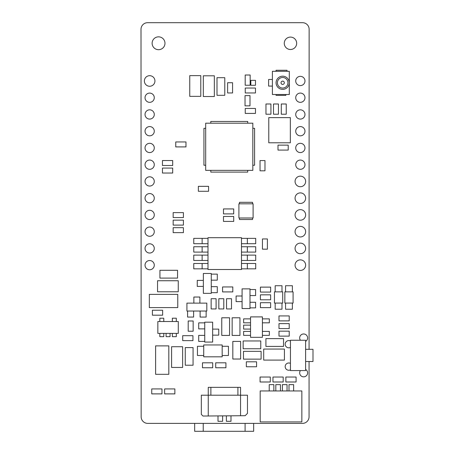<?xml version="1.0" encoding="UTF-8"?>
<svg xmlns="http://www.w3.org/2000/svg" width="454" height="454" viewBox="0 0 454 454"><rect width="100%" height="100%" fill="white"/><g stroke="black" fill="none" stroke-linecap="round" stroke-linejoin="round"><path stroke-width="0.68" d="M309.072 349.308L309.14 29.294A6.594 6.594 0 0 0 302.546 22.7L147.595 22.7A6.594 6.594 0 0 0 141.007 29.294L141.16 416.8A6.594 6.594 0 0 0 147.754 423.389L302.466 423.389A6.594 6.594 0 0 0 309.055 416.8L309.066 361.503M164.978 43.272A6.424 6.424 0 0 0 158.554 36.848A6.424 6.424 0 0 0 152.124 43.272A6.424 6.424 0 0 0 158.554 49.696A6.424 6.424 0 0 0 164.978 43.272M296.672 43.295A6.203 6.203 0 0 0 290.469 37.092A6.203 6.203 0 0 0 284.266 43.295A6.203 6.203 0 0 0 290.469 49.497A6.203 6.203 0 0 0 296.672 43.295M289.3 94.506L289.3 71.301L272.389 71.301L272.389 94.506L289.3 94.506L289.3 71.301M295.724 80.971A4.625 4.625 0 0 1 300.349 76.346A4.625 4.625 0 0 1 304.974 80.971A4.625 4.625 0 0 1 300.349 85.596A4.625 4.625 0 0 1 295.724 80.971M295.724 97.712A4.625 4.625 0 0 1 300.349 93.087A4.625 4.625 0 0 1 304.974 97.712A4.625 4.625 0 0 1 300.349 102.337A4.625 4.625 0 0 1 295.724 97.712M295.724 114.459A4.625 4.625 0 0 1 300.349 109.834A4.625 4.625 0 0 1 304.974 114.459A4.625 4.625 0 0 1 300.349 119.084A4.625 4.625 0 0 1 295.724 114.459M295.724 131.2A4.625 4.625 0 0 1 300.349 126.575A4.625 4.625 0 0 1 304.974 131.2A4.625 4.625 0 0 1 300.349 135.825A4.625 4.625 0 0 1 295.724 131.2M295.724 147.947A4.625 4.625 0 0 1 300.349 143.322A4.625 4.625 0 0 1 304.974 147.947A4.625 4.625 0 0 1 300.349 152.572A4.625 4.625 0 0 1 295.724 147.947M295.724 164.689A4.625 4.625 0 0 1 300.349 160.063A4.625 4.625 0 0 1 304.974 164.689A4.625 4.625 0 0 1 300.349 169.314A4.625 4.625 0 0 1 295.724 164.689M295.066 181.435A5.283 5.283 0 0 1 300.349 176.152A5.283 5.283 0 0 1 305.638 181.435A5.283 5.283 0 0 1 300.349 186.719A5.283 5.283 0 0 1 295.066 181.435M295.066 198.177A5.283 5.283 0 0 1 300.349 192.893A5.283 5.283 0 0 1 305.638 198.177A5.283 5.283 0 0 1 300.349 203.466A5.283 5.283 0 0 1 295.066 198.177M295.066 214.924A5.283 5.283 0 0 1 300.349 209.64A5.283 5.283 0 0 1 305.638 214.924A5.283 5.283 0 0 1 300.349 220.207A5.283 5.283 0 0 1 295.066 214.924M295.066 231.671A5.283 5.283 0 0 1 300.349 226.381A5.283 5.283 0 0 1 305.638 231.671A5.283 5.283 0 0 1 300.349 236.954A5.283 5.283 0 0 1 295.066 231.671M295.066 248.412A5.283 5.283 0 0 1 300.349 243.128A5.283 5.283 0 0 1 305.638 248.412A5.283 5.283 0 0 1 300.349 253.695A5.283 5.283 0 0 1 295.066 248.412M295.066 265.159A5.283 5.283 0 0 1 300.349 259.87A5.283 5.283 0 0 1 305.638 265.159A5.283 5.283 0 0 1 300.349 270.442A5.283 5.283 0 0 1 295.066 265.159M144.372 80.965A5.283 5.283 0 0 1 149.655 75.682A5.283 5.283 0 0 1 154.939 80.965A5.283 5.283 0 0 1 149.655 86.254A5.283 5.283 0 0 1 144.372 80.965M145.03 97.712A4.625 4.625 0 0 1 149.655 93.087A4.625 4.625 0 0 1 154.281 97.712A4.625 4.625 0 0 1 149.655 102.337A4.625 4.625 0 0 1 145.03 97.712M145.03 114.453A4.625 4.625 0 0 1 149.655 109.828A4.625 4.625 0 0 1 154.281 114.453A4.625 4.625 0 0 1 149.655 119.079A4.625 4.625 0 0 1 145.03 114.453M145.03 131.2A4.625 4.625 0 0 1 149.655 126.575A4.625 4.625 0 0 1 154.281 131.2A4.625 4.625 0 0 1 149.655 135.825A4.625 4.625 0 0 1 145.03 131.2M145.03 147.942A4.625 4.625 0 0 1 149.655 143.316A4.625 4.625 0 0 1 154.281 147.942A4.625 4.625 0 0 1 149.655 152.567A4.625 4.625 0 0 1 145.03 147.942M145.03 164.689A4.625 4.625 0 0 1 149.655 160.063A4.625 4.625 0 0 1 154.281 164.689A4.625 4.625 0 0 1 149.655 169.314A4.625 4.625 0 0 1 145.03 164.689M145.03 181.435A4.625 4.625 0 0 1 149.655 176.81A4.625 4.625 0 0 1 154.281 181.435A4.625 4.625 0 0 1 149.655 186.055A4.625 4.625 0 0 1 145.03 181.435M145.03 198.177A4.625 4.625 0 0 1 149.655 193.552A4.625 4.625 0 0 1 154.281 198.177A4.625 4.625 0 0 1 149.655 202.802A4.625 4.625 0 0 1 145.03 198.177M145.03 214.924A4.625 4.625 0 0 1 149.655 210.298A4.625 4.625 0 0 1 154.281 214.924A4.625 4.625 0 0 1 149.655 219.549A4.625 4.625 0 0 1 145.03 214.924M145.03 231.665A4.625 4.625 0 0 1 149.655 227.04A4.625 4.625 0 0 1 154.281 231.665A4.625 4.625 0 0 1 149.655 236.29A4.625 4.625 0 0 1 145.03 231.665M145.03 248.412A4.625 4.625 0 0 1 149.655 243.787A4.625 4.625 0 0 1 154.281 248.412A4.625 4.625 0 0 1 149.655 253.037A4.625 4.625 0 0 1 145.03 248.412M145.03 265.153A4.625 4.625 0 0 1 149.655 260.528A4.625 4.625 0 0 1 154.281 265.153A4.625 4.625 0 0 1 149.655 269.778A4.625 4.625 0 0 1 145.03 265.153M194.664 431.3L194.664 423.389L194.664 431.3L253.661 431.3L253.661 423.389L253.661 431.3M293.636 390.945L293.636 384.646L288.999 384.646L288.999 390.945M301.853 390.945L260.182 390.945L260.182 421.919L301.853 421.919L301.853 390.945M273.858 390.945L273.858 384.646L269.222 384.646L269.222 390.945M280.447 390.945L280.447 384.646L275.816 384.646L275.816 390.945M287.041 390.945L287.041 384.646L282.405 384.646L282.405 390.945M226.376 415.847L226.376 421.301L230.99 421.301L230.99 415.807M237.913 387.353L208.25 387.353L208.25 395.213L201.326 395.213L201.326 414.377L202.972 416.029L245.166 415.699L247.47 413.39L247.47 395.213L240.552 395.213L240.552 387.353L237.913 387.353L237.913 395.213M240.552 415.733L240.552 395.213L208.25 395.213L208.25 415.983M210.883 387.353L210.883 395.213M218.005 415.909L218.005 421.301L222.619 421.301L222.619 415.875M305.61 341.374A3.967 3.967 0 0 0 307.006 335.846A3.967 3.967 0 0 0 301.433 334.638A3.967 3.967 0 0 0 300.412 340.245M305.61 370.572L305.61 340.245L290.452 340.245L290.452 370.572L305.61 370.572M305.61 361.503L312.993 361.503L312.993 349.308L305.61 349.308M300.412 370.572A3.967 3.967 0 0 0 301.433 376.179A3.967 3.967 0 0 0 307.006 374.964A3.967 3.967 0 0 0 305.61 369.437M290.452 340.96A3.638 3.638 0 0 0 285.169 344.2A3.638 3.638 0 0 0 290.452 347.441M290.452 363.376A3.638 3.638 0 0 0 285.169 366.616A3.638 3.638 0 0 0 290.452 369.857M241.483 237.697L207.994 237.697L207.994 269.511L241.483 269.511L241.483 237.697M207.994 238.367L193.762 238.367L193.762 243.724L207.994 243.724M241.483 243.724L255.716 243.724L255.716 238.367L241.483 238.367M202.132 238.367L202.132 243.724M207.994 246.738L202.132 246.738L202.132 252.095L207.994 252.095M207.994 255.108L202.132 255.108L202.132 260.465L207.994 260.465M207.994 263.485L202.132 263.485L202.132 268.842L207.994 268.842M247.345 243.724L247.345 238.367M241.483 252.095L247.345 252.095L247.345 246.738L241.483 246.738M241.483 260.465L247.345 260.465L247.345 255.108L241.483 255.108M241.483 268.842L247.345 268.842L247.345 263.485L241.483 263.485M202.132 246.738L193.762 246.738L193.762 252.095L202.132 252.095M202.132 255.108L193.762 255.108L193.762 260.465L202.132 260.465M202.132 263.485L193.762 263.485L193.762 268.842L202.132 268.842M247.345 252.095L255.716 252.095L255.716 246.738L247.345 246.738M247.345 260.465L255.716 260.465L255.716 255.108L247.345 255.108M247.345 268.842L255.716 268.842L255.716 263.485L247.345 263.485M252.833 165.245L254.586 165.245L254.586 128.306L252.833 128.306M252.833 170.352L252.833 123.199L205.685 123.199L205.685 170.352L252.833 170.352M205.685 128.306L203.937 128.306L203.937 165.245L205.685 165.245M210.792 170.352L210.792 172.1L247.731 172.1L247.731 170.352M247.731 123.199L247.731 121.451L210.792 121.451L210.792 123.199M252.537 203.812L252.537 202.308L239.468 202.308L239.468 203.812M239.468 217.999L239.468 219.503L252.537 219.503L252.537 217.999M253.099 203.812L238.906 203.812L238.906 217.999L253.099 217.999L253.099 203.812M290.339 117.609L268.779 117.609L268.779 142.789L290.339 142.789L290.339 117.609M287.024 71.301L287.024 70.251L276.066 70.251L276.066 71.301M272.389 79.467L268.62 79.467L268.62 86.078L272.389 86.078M276.066 94.506L276.066 95.368L285.855 95.368L285.855 94.506M282.672 89.364A6.594 6.594 0 0 0 289.26 82.77A6.594 6.594 0 0 0 282.672 76.181A6.594 6.594 0 0 0 276.077 82.77A6.594 6.594 0 0 0 282.672 89.364M282.672 88.048A5.272 5.272 0 0 0 287.944 82.77A5.272 5.272 0 0 0 282.672 77.498A5.272 5.272 0 0 0 277.4 82.77A5.272 5.272 0 0 0 282.672 88.048M282.672 81.124A1.646 1.646 0 0 0 281.02 82.77A1.646 1.646 0 0 0 282.672 84.421A1.646 1.646 0 0 0 284.317 82.77A1.646 1.646 0 0 0 282.672 81.124M289.221 323.628L278.994 323.628L278.994 328.582L289.221 328.582L289.221 323.628M225.927 362.808L215.701 362.808L215.701 367.763L225.927 367.763L225.927 362.808M289.221 315.927L278.994 315.927L278.994 320.882L289.221 320.882L289.221 315.927M278.994 331.165L278.994 336.119L289.221 336.119L289.221 331.165L278.994 331.165M296.087 377.041L285.861 377.041L285.861 381.996L296.087 381.996L296.087 377.041M283.194 381.996L283.194 377.041L272.968 377.041L272.968 381.996L283.194 381.996M174.858 388.93L164.632 388.93L164.632 393.885L174.858 393.885L174.858 388.93M212.699 362.808L202.473 362.808L202.473 367.763L212.699 367.763L212.699 362.808M182.712 340.636L192.944 340.636L192.944 335.682L182.712 335.682L182.712 340.636M188.2 331.221L193.154 331.221L193.154 320.989L188.2 320.989L188.2 331.221M216.093 298.721L211.138 298.721L211.138 308.947L216.093 308.947L216.093 298.721M231.495 298.721L226.54 298.721L226.54 308.947L231.495 308.947L231.495 298.721M232.794 286.956L222.568 286.956L222.568 291.911L232.794 291.911L232.794 286.956M270.635 307.653L270.635 302.699L260.409 302.699L260.409 307.653L270.635 307.653M260.409 299.782L270.635 299.782L270.635 294.828L260.409 294.828L260.409 299.782M270.635 292.081L270.635 287.127L260.409 287.127L260.409 292.081L270.635 292.081M183.399 212.614L173.167 212.614L173.167 217.568L183.399 217.568L183.399 212.614M173.167 220.15L173.167 225.105L183.399 225.105L183.399 220.15L173.167 220.15M183.399 227.681L173.167 227.681L173.167 232.641L183.399 232.641L183.399 227.681M250.154 75.018L245.2 75.018L245.2 85.244L250.154 85.244L250.154 75.018M255.471 80.335L250.846 80.335L250.846 85.29L255.471 85.29L255.471 80.335M245.035 95.612L245.035 105.844L249.989 105.844L249.989 95.612L245.035 95.612M151.738 388.93L151.738 393.885L161.964 393.885L161.964 388.93L151.738 388.93M270.3 377.041L260.074 377.041L260.074 381.996L270.3 381.996L270.3 377.041M218.839 298.721L218.839 308.947L223.794 308.947L223.794 298.721L218.839 298.721M152.408 310.235L152.408 315.19L162.634 315.19L162.634 310.235L152.408 310.235M172.685 160.54L162.453 160.54L162.453 165.494L172.685 165.494L172.685 160.54M162.453 168.076L162.453 173.031L172.685 173.031L172.685 168.076L162.453 168.076M185.981 141.954L175.755 141.954L175.755 146.909L185.981 146.909L185.981 141.954M208.585 186.327L198.358 186.327L198.358 191.282L208.585 191.282L208.585 186.327M223.476 208.931L223.476 213.885L233.702 213.885L233.702 208.931L223.476 208.931M223.476 216.467L223.476 221.421L233.702 221.421L233.702 216.467L223.476 216.467M262.446 238.946L262.446 249.172L267.4 249.172L267.4 238.946L262.446 238.946M264.983 160.58L260.029 160.58L260.029 170.812L264.983 170.812L264.983 160.58M288.216 145.132L277.99 145.132L277.99 150.087L288.216 150.087L288.216 145.132M286.253 103.989L281.293 103.989L281.293 114.215L286.253 114.215L286.253 103.989M278.455 103.989L273.495 103.989L273.495 114.215L278.455 114.215L278.455 103.989M270.919 103.989L265.965 103.989L265.965 114.215L270.919 114.215L270.919 103.989M255.471 108.466L245.245 108.466L245.245 113.421L255.471 113.421L255.471 108.466M232.573 82.719L227.619 82.719L227.619 92.951L232.573 92.951L232.573 82.719M255.471 88.036L245.245 88.036L245.245 92.951L255.471 92.951L255.471 88.036M177.554 278.098L177.554 270.3L159.927 270.3L159.927 278.098L177.554 278.098M185.266 365.226L193.069 365.226L193.069 347.599L185.266 347.599L185.266 365.226M229.571 335.421L229.571 317.794L221.768 317.794L221.768 335.421L229.571 335.421M239.95 317.794L232.153 317.794L232.153 335.421L239.95 335.421L239.95 317.794M283.54 338.616L265.919 338.616L265.919 346.413L283.54 346.413L283.54 338.616M260.772 340.96L243.145 340.96L243.145 348.757L260.772 348.757L260.772 340.96M243.48 351.339L243.48 359.142L261.107 359.142L261.107 351.339L243.48 351.339M224.787 77.685L216.989 77.685L216.989 95.306L224.787 95.306L224.787 77.685M214.345 75.801L203.318 75.801L203.318 96.52L214.345 96.52L214.345 75.801M200.781 75.631L189.755 75.631L189.755 96.356L200.781 96.356L200.781 75.631M178.263 291.769L178.263 280.737L157.544 280.737L157.544 291.769L178.263 291.769M182.627 346.72L171.595 346.72L171.595 367.445L182.627 367.445L182.627 346.72M284.42 349.058L263.7 349.058L263.7 360.084L284.42 360.084L284.42 349.058M177.764 294.385L149.332 294.385L149.332 307.591L177.764 307.591L177.764 294.385M155.608 345.88L155.608 374.312L168.814 374.312L168.814 345.88L155.608 345.88M292.37 291.871L292.37 285.731L285.56 285.731L285.56 291.871M285.56 303.073L285.56 309.219L292.37 309.219L292.37 303.073M281.985 291.871L281.985 285.731L275.175 285.731L275.175 291.871M275.175 303.073L275.175 309.219L281.985 309.219L281.985 303.073M293.085 291.871L284.845 291.871L284.845 303.073L293.085 303.073L293.085 291.871M282.7 291.871L274.46 291.871L274.46 303.073L282.7 303.073L282.7 291.871M249.995 295.565L255.596 295.565L255.596 289.533L249.995 289.533M249.995 308.544L249.995 288.863L242.084 288.863L242.084 308.544L249.995 308.544M204.743 322.856L198.71 322.856L198.71 328.883L204.743 328.883M204.743 335.381L198.71 335.381L198.71 341.408L204.743 341.408M212.648 335.148L218.749 335.148L218.749 329.122L212.648 329.122M199.885 303.124L199.885 297.029L193.858 297.029L193.858 303.124M200.118 311.035L200.118 317.062L206.144 317.062L206.144 311.035M187.593 311.035L187.593 317.062L193.62 317.062L193.62 311.035M242.084 296.008L236.103 296.008L236.103 301.615L242.084 301.615M249.995 307.874L255.596 307.874L255.596 302.273L249.995 302.273M203.358 280.396L197.263 280.396L197.263 286.423L203.358 286.423M211.269 292.682L217.296 292.682L217.296 286.656L211.269 286.656M211.269 280.158L217.296 280.158L217.296 274.131L211.269 274.131M204.743 322.187L204.743 342.078L212.648 342.078L212.648 322.187L204.743 322.187M206.814 311.035L206.814 303.124L186.923 303.124L186.923 311.035L206.814 311.035M211.269 273.461L203.358 273.461L203.358 293.352L211.269 293.352L211.269 273.461M222.176 355.499L228.436 355.499L228.436 346.271L222.176 346.271M203.715 346.271L197.45 346.271L197.45 355.499L203.715 355.499M203.715 344.955L203.715 356.821L222.176 356.821L222.176 344.955L203.715 344.955M262.412 322.822L269.336 322.822L269.336 318.873L262.412 318.873M250.546 318.873L243.622 318.873L243.622 322.822L250.546 322.822M250.546 325.132L243.622 325.132L243.622 329.088L250.546 329.088M250.546 331.397L243.622 331.397L243.622 335.353L250.546 335.353M262.412 335.353L269.336 335.353L269.336 331.397L262.412 331.397M250.546 316.892L250.546 337.328L262.412 337.328L262.412 316.892L250.546 316.892M256.572 361.804L246.34 361.804L246.34 366.758L256.572 366.758L256.572 361.804M240.62 341.408L232.823 341.408L232.823 359.029L240.62 359.029L240.62 341.408M176.311 321.511L176.311 318.214L172.355 318.214L172.355 321.511M172.355 333.378L172.355 336.675L176.311 336.675L176.311 333.378M163.786 321.511L163.786 318.214L159.831 318.214L159.831 321.511M159.831 333.378L159.831 336.675L163.786 336.675L163.786 333.378M166.09 333.378L166.09 336.675L170.046 336.675L170.046 333.378M178.286 321.511L157.85 321.511L157.85 333.378L178.286 333.378L178.286 321.511M203.233 423.389L203.233 431.3M245.092 431.3L245.092 423.389"/></g></svg>
